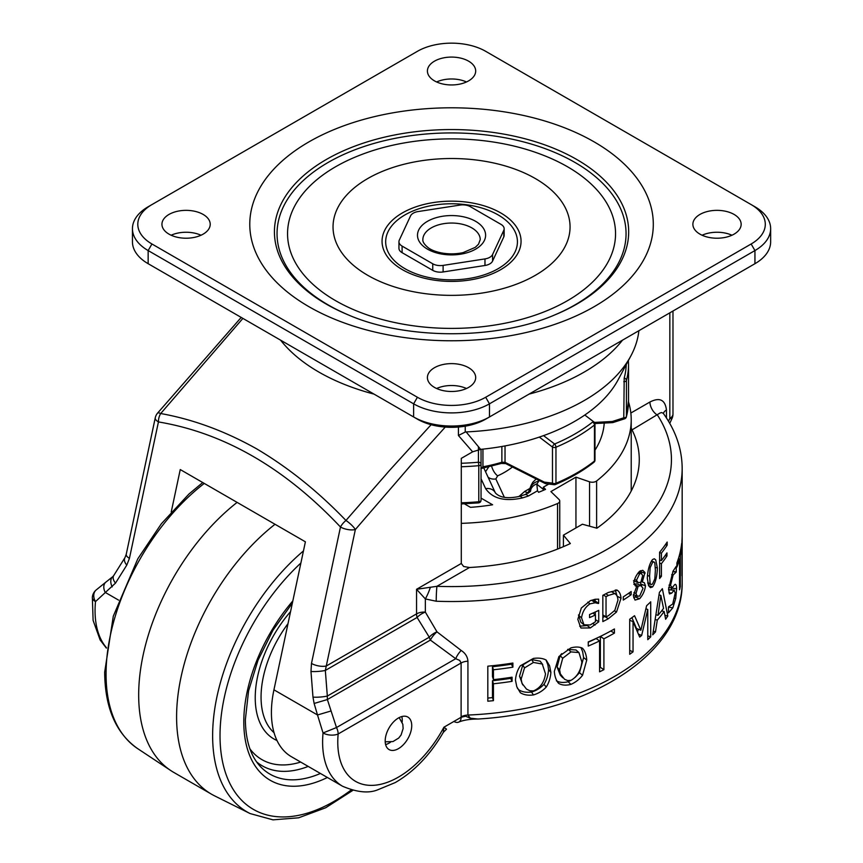 <?xml version="1.0" encoding="UTF-8"?>
<svg xmlns="http://www.w3.org/2000/svg" width="863" height="863" viewBox="0 0 863 863"><rect width="100%" height="100%" fill="white"/><g stroke="black" fill="none" stroke-linecap="round" stroke-linejoin="round"><path stroke-width="1.29" d="M478.523 502.816L478.609 502.881A2.686 2.686 0 0 0 481.047 500.206L481.047 449.332M478.674 502.795A2.686 2.611 -0 0 0 481.047 500.206A2.686 1.553 180 0 1 480.26 501.306A2.686 1.553 180 0 1 478.782 501.737L478.782 465.675A2.686 1.553 0 0 0 480.26 465.243A2.686 1.553 0 0 0 481.047 464.154L481.047 464.154A2.686 1.92 -0 0 0 478.426 462.223A174.725 100.874 180 0 1 461.295 463.269M482.622 467.929A2.686 0.636 80 0 0 482.946 466.764L480.885 468.609L501.403 463.431A2.686 1.025 72.9 0 0 501.878 462.234A107.271 61.931 180 0 1 482.946 466.764L482.946 449.138M554.963 484.531A2.686 2.006 -83.1 0 1 554.046 484.693A2.686 2.006 -83.1 0 1 552.482 483.129A20753.823 11982.28 60 0 1 544.37 482.147A2.686 1.64 116.7 0 0 545.049 483.442A2.686 2.686 0 0 0 545.934 483.712L545.934 483.712A2.686 2.006 -83.1 0 1 545.934 483.712A2.686 2.006 -83.1 0 1 544.37 482.147A53091.124 30652.325 60 0 1 505.028 462.309L501.878 462.234L501.878 446.495M545.934 483.712L554.046 484.693A2.686 2.686 0 0 0 555.416 484.51C570.216 478.253 583.064 470.831 593.96 462.244A2.686 1.769 -128.3 0 0 594.467 461.047A176.991 102.179 180 0 1 555.955 483.28A2.686 1.294 67.1 0 1 555.416 484.51M624.769 418.372A2.686 0.572 -107.9 0 1 624.607 418.803L624.607 418.803A2.686 0.572 -107.9 0 1 623.776 417.8A20753.823 16945.512 -0 0 1 612.309 421.5L612.45 422.633L594.92 423.539M505.028 445.923L505.028 462.309A2.686 1.64 116.8 0 0 505.718 463.604L505.718 463.604A2.686 1.64 116.8 0 0 505.729 463.604L501.403 463.431M505.718 463.604L545.049 483.442A2.686 1.64 116.7 0 0 545.06 483.442A2.686 1.64 116.7 0 0 545.416 483.55M612.45 422.633A2.686 2.686 0 0 0 613.129 422.503L613.129 422.503A2.686 0.572 -107.9 0 1 612.309 421.5A53034.878 43302.999 0 0 1 594.413 422.428M539.321 437.088A23540.655 13591.268 60 0 1 552.482 447.066A2.686 1.284 -52.8 0 1 554.618 444.003A22941.485 15798.736 -111.5 0 0 543.561 435.621M478.436 446.894A24162.943 3098.31 82.4 0 0 478.426 462.223L478.782 465.675A176.991 102.179 0 0 1 461.295 466.743M592.633 422.061A174.725 100.874 180 0 1 554.618 444.003A2.686 1.294 67.1 0 1 555.955 447.228L555.955 483.28A2.686 1.553 180 0 1 552.482 483.129L552.482 447.066A2.686 1.553 0 0 0 555.955 447.228A176.991 102.179 0 0 0 594.467 424.995A2.686 1.769 -128.3 0 0 592.633 422.061A2.686 1.284 -52.8 0 1 593.917 421.942L584.801 415.017M623.776 381.737A2.686 1.553 0 0 0 625.675 381.284A2.686 1.553 0 0 0 626.43 380.432L626.43 416.495A2.686 1.553 180 0 1 625.675 417.347A2.686 1.553 180 0 1 623.776 417.8L624.197 378.07A2.686 2.168 15.1 0 1 626.43 380.432A176.991 102.179 0 0 0 628.534 364.715L628.534 400.777A176.991 102.179 180 0 1 626.43 416.495A2.686 2.168 15.1 0 1 626.365 416.958A2.686 2.686 0 0 1 624.607 418.803L613.129 422.503M539.159 480.475L536.84 484.229L537.52 490.81L538.609 492.309A152.859 88.253 180 0 0 545.545 489.364L543.323 487.207L548.782 484.057M536.171 478.965L532.751 482.32L531.295 484.984A16.009 10.065 14.1 0 0 530.831 487.207A10.723 8.759 -0.7 0 1 534.704 482.687A10.723 8.759 -0.7 0 1 538.663 481.166M537.11 483.765A10.723 8.759 179.3 0 0 534.726 484.866A10.723 8.759 179.3 0 0 530.853 489.397L530.518 491.327L524.941 494.618L519.246 496.43C507.746 498.879 499.796 497.703 495.362 492.881L483.69 467.735M481.047 478.749L485.632 488.641C492.633 498.674 504.866 501.781 522.352 497.94A152.794 88.209 0 0 0 528.35 496.031A10.723 4.401 -108.6 0 0 524.941 494.618M522.352 497.94A10.723 4.056 -106.8 0 0 519.246 496.43M485.632 488.641A10.723 8.457 -24.9 0 1 491.824 489.418A10.723 8.457 -24.9 0 1 495.362 492.881M488.857 466.7L485.556 471.737M529.893 488.447L524.607 491.5A10.723 6.192 -120 0 0 528.242 492.525M488.091 477.217A10.723 8.457 155.1 0 0 489.645 478.178A10.723 8.457 155.1 0 0 495.837 478.954L497.638 475.847A75.027 43.312 0 0 0 512.417 466.991M491.586 466.085A10.723 5.383 -114.2 0 0 497.638 475.847M481.047 498.113L492.6 504.779A152.859 88.253 180 0 1 470.486 507.347L464.391 503.819M461.295 523.356A179.677 103.733 0 0 0 557.552 503.528L557.552 549.062M596.624 528.134L596.624 480.971A5.361 3.096 180 0 1 589.548 481.802L575.945 477.142L550.907 491.586L558.997 499.45A5.361 3.096 180 0 1 559.742 501.025A5.361 3.096 180 0 1 557.552 503.528M596.624 480.971A179.677 103.733 0 0 0 631.22 419.774A179.677 103.733 0 0 0 628.523 401.888M543.323 489.321L536.84 484.229M631.22 419.774L631.22 489.839A179.677 103.733 180 0 1 631.209 491.036M575.945 477.142L575.945 527.94M543.323 489.925L543.323 487.207M402.093 246.095A10.723 6.192 180 0 1 398.943 241.716A10.723 6.192 180 0 1 399.31 240.108L410.529 215.933A10.723 6.192 180 0 1 418.124 211.554L459.99 205.081A10.723 6.192 180 0 1 470.357 206.678L501.004 224.38A10.723 6.192 180 0 1 504.154 228.76A10.723 6.192 180 0 1 503.787 230.356L492.568 254.531A10.723 6.192 180 0 1 484.974 258.911L443.107 265.394A10.723 6.192 180 0 1 432.741 263.787L402.093 246.095L402.093 252.665L432.741 270.356A10.723 6.192 0 0 0 443.107 271.964L484.974 265.48A10.723 6.192 0 0 0 492.568 261.101L503.787 236.926A10.723 6.192 0 0 0 504.154 235.329L504.154 228.76M398.943 241.716L398.943 248.285A10.723 6.192 0 0 0 402.093 252.665M770.648 228.663L770.648 241.802A53.635 30.96 180 0 1 754.942 263.7L489.472 416.969A53.635 30.96 180 0 1 413.625 416.969L148.156 263.7A53.635 30.96 180 0 1 132.449 241.802L132.449 228.663A53.635 30.96 0 0 0 148.156 250.561L413.625 403.83A53.635 30.96 0 0 0 489.472 403.83L754.942 250.561A53.635 30.96 0 0 0 770.648 228.663A53.635 30.96 0 0 0 754.942 206.775L751.155 204.585A48.274 27.864 180 0 1 751.155 243.992L485.686 397.26A48.274 27.864 180 0 1 417.412 397.26L151.942 243.992A48.274 27.864 180 0 1 151.942 204.585L417.412 51.316A48.274 27.864 180 0 1 485.686 51.316L751.155 204.585M151.942 204.585L148.156 206.775A53.635 30.96 0 0 0 132.449 228.663M203.139 214.434A24.132 13.937 180 0 1 210.216 224.283A24.132 13.937 180 0 1 186.074 238.22A24.132 13.937 180 0 1 161.942 224.283A24.132 13.937 180 0 1 176.839 211.413A24.132 13.937 180 0 1 203.139 214.434M468.609 367.703A24.132 13.937 180 0 1 475.686 377.552A24.132 13.937 180 0 1 451.543 391.489A24.132 13.937 180 0 1 427.412 377.552A24.132 13.937 180 0 1 442.309 364.682A24.132 13.937 180 0 1 468.609 367.703M468.609 61.165A24.132 13.937 180 0 1 475.686 71.014A24.132 13.937 180 0 1 451.543 84.952A24.132 13.937 180 0 1 427.412 71.014A24.132 13.937 180 0 1 442.309 58.145A24.132 13.937 180 0 1 468.609 61.165M734.089 214.434A24.132 13.937 180 0 1 741.155 224.283A24.132 13.937 180 0 1 717.024 238.22A24.132 13.937 180 0 1 692.881 224.283A24.132 13.937 180 0 1 707.779 211.413A24.132 13.937 180 0 1 734.089 214.434M751.155 243.992L754.942 250.561L754.942 263.7L751.155 265.89A48.274 27.864 0 0 0 751.209 265.858M417.412 397.26L413.625 403.83L413.625 416.969L417.412 419.159A48.274 27.864 0 0 0 485.686 419.159L489.472 416.969L489.472 403.83L485.686 397.26M151.888 265.858A48.274 27.864 0 0 0 151.942 265.89L148.156 263.7L148.156 250.561L151.942 243.992M171.144 235.232A24.132 13.937 180 0 1 201.003 235.232M436.613 388.501A24.132 13.937 180 0 1 466.484 388.501M436.613 81.963A24.132 13.937 180 0 1 466.484 81.963M702.094 235.232A24.132 13.937 180 0 1 731.953 235.232M352.794 790.4L325.675 807.768L298.641 817.8L272.988 819.85L250.119 813.561L214.628 795.869A168.943 97.541 -60 0 1 211.586 794.24L173.657 772.342A168.943 97.541 -60 0 1 170.734 770.519A168.943 97.541 -60 0 1 138.673 694.995A168.943 97.541 -60 0 1 237.109 502.385M211.586 794.24A168.943 97.541 -60 0 1 182.082 672.406A168.943 97.541 -60 0 1 275.027 524.273M652.547 584.003L654.834 578.836L655.373 570.249L654.812 562.816L653.787 561.921L652.547 562.482L650.152 567.649L649.58 576.214L650.13 583.593L651.231 584.564L652.547 584.003M651.845 560.432L652.083 561.349M648.976 583.841L648.296 584.898M652.547 559.558L654.251 558.771L655.718 559.839L657.379 568.005C657.056 576.527 655.449 582.838 652.547 586.926L650.454 587.638L648.706 585.826L647.293 578.372C647.757 569.871 649.505 563.604 652.547 559.558M628.426 593.431L631.166 594.704A230.626 133.15 180 0 1 623.28 600.055L623.28 596.862A230.626 133.15 0 0 0 631.166 591.511L631.166 594.704M595.319 611.975L595.319 614.866M578.523 614.92L580.885 622.266L583.852 624.704M595.211 599.256L594.941 601.112L591.856 600.346L595.2 602.762L589.979 603.863C585.319 606.948 582.503 611.587 581.533 617.8L583.96 624.801L580.885 622.266M591.856 600.346L591.155 600.357M586.916 625.546L579.677 626.193M595.459 619.558L598.739 621.845L590.346 627.93L581.047 628.027M592.859 613.086L595.459 614.974A230.626 133.15 180 0 1 589.558 617.606L589.558 614.542A230.626 133.15 0 0 0 598.739 610.368L598.739 621.845M583.96 624.801L590.227 624.963L595.459 621.759L595.459 614.974M594.941 601.112L598.361 603.496L595.2 602.762M595.211 600.982L598.642 603.366A230.626 133.15 180 0 1 598.361 603.496M580.777 627.779L577.832 619.343L581.338 607.994L590.368 600.67L595.092 599.278L598.642 599.149L598.642 603.366M614.834 610.335L617.973 600.098C617.692 596.527 616.56 594.359 614.564 593.593L608.437 595.427A230.626 133.15 180 0 1 606.031 596.689L606.031 616.926A230.626 133.15 0 0 0 608.437 615.653L614.834 610.335M611.382 591.63L615.233 593.83L611.382 591.63M603.41 595.017L606.031 596.689M602.838 614.877L606.031 616.926M615.276 589.968L617.088 596.16L621.026 598.264L616.506 612.029L608.339 618.728A230.626 133.15 180 0 1 602.838 621.587L602.838 595.308A230.626 133.15 0 0 0 608.286 592.482L617.304 590.206M605.028 616.279L604.693 616.452A225.265 130.054 180 0 1 602.838 617.444M616.538 589.925C619.127 590.993 620.626 593.776 621.026 598.264M614.434 610.853L616.506 612.029M640.896 582.212L642.708 575.427L641.069 573.356L639.591 573.895L636.452 580.303L638.275 582.708L640.896 582.212M633.485 580.788L638.275 582.708M639.645 596.106L643.043 588.296L640.918 585.589L638.178 586.171L635.999 593.496L637.067 596.031L639.645 596.106M637.207 583.938L641.673 585.707L637.207 583.938M636.506 583.82L633.841 584.348M634.24 584.51L638.178 586.171M640.637 582.288L640.864 585.384M636.311 595.837L633.712 597.854M640.443 570.723L640.4 573.01M641.209 581.565L644.348 582.73L645.481 585.815C644.834 590.756 642.881 595.071 639.612 598.749L635.039 600.087L633.345 595.75L636.657 586.473L635.858 586.182M641.252 581.479L642.331 582.007M635.125 585.707L636.657 586.365L633.83 582.698C634.542 578.415 636.473 574.607 639.612 571.284L642.741 570.292L644.952 572.493L642.331 581.899M665.33 544.747L667.175 545.157A230.626 133.15 180 0 1 661.414 553.129L661.414 560.54A230.626 133.15 0 0 0 666.948 552.903L666.948 556.009A230.626 133.15 180 0 1 661.414 563.647L661.414 576.29A230.626 133.15 180 0 1 659.602 578.534L659.602 552.255A230.626 133.15 0 0 0 667.175 542.04L667.175 545.157M659.602 575.815L661.414 576.29M659.602 563.172L661.414 563.647M665.103 555.599L666.948 556.009M659.602 560.065L661.414 560.54M659.602 552.654L661.414 553.129M666.452 417.972L666.452 410.001C665.157 399.742 659.656 397.077 649.925 402.018A10.723 6.192 -120 0 0 652.148 409.494A10.723 6.192 -120 0 0 657.509 415.157A219.892 126.958 180 0 1 436.926 586.301L416.549 589.3L425.351 598.933L436.214 601.231A230.626 133.15 0 0 0 682.169 468.382L682.169 534.682A230.626 133.15 0 0 1 681.932 540.734L681.932 575.761A230.626 133.15 180 0 0 682.169 569.72A230.626 133.15 180 0 0 682.148 567.649M461.198 650.475A10.723 4.283 -56.3 0 0 455.729 658.706L459.699 660.411L461.112 662.989L461.112 716.851A10.723 6.192 0 0 1 464.24 715.6A10.723 6.192 0 0 1 467.929 715.049A230.626 133.15 180 0 0 682.169 582.234C683.507 653.582 589.224 712.611 477.962 719.03L470.367 718.199L467.929 715.103L467.929 661.198C467.584 656.743 465.34 653.172 461.198 650.475L436.98 631.835L425.351 612.115A10.723 5.059 -30.8 0 0 417.099 617.455L429.267 637.207L327.325 696.063L325.329 670.443L355.362 529.537L410.594 465.513L445.254 427.077M682.148 536.764A230.626 133.15 180 0 1 682.169 538.836A230.626 133.15 180 0 1 682.126 541.586L682.126 551.177A230.626 133.15 0 0 0 682.169 548.426L682.169 538.836M682.148 550.497A230.626 133.15 180 0 1 682.169 552.568A230.626 133.15 180 0 1 682.126 555.33L682.126 568.329A230.626 133.15 0 0 0 682.169 565.578L682.169 552.568M668.609 606.765L672.719 604.035L675.244 592.859L673.895 590.443L671.716 593.151L669.494 593.949L668.577 589.127L673.021 571.187L676.247 566.333L676.247 571.889A230.626 133.15 180 0 1 676.15 572.126L673.129 575.006L670.508 585.405L672.201 587.768L674.596 584.736C675.837 583.766 676.506 585.125 676.614 588.782L675.729 598.415L672.838 607.832L668.469 612.838L668.469 606.991A230.626 133.15 -0 0 0 668.609 606.765L668.577 606.818M668.728 589.623L674.424 590.163L668.588 589.796M676.15 572.126L672.816 571.63M668.663 587.563L672.201 587.768M674.596 584.736L675.341 584.327M650.713 601.824L650.713 636.851A230.626 133.15 180 0 1 647.779 639.677L647.779 609.494L641.662 635.438A230.626 133.15 180 0 1 639.677 637.088L633.043 621.694L633.043 651.867A230.626 133.15 180 0 1 629.71 654.262L629.71 619.235A230.626 133.15 0 0 0 634.553 615.707L640.875 630.227L646.603 605.729A230.626 133.15 0 0 0 650.713 601.824M582.536 648.275C584.941 650.788 586.344 654.726 586.743 660.076L582.536 675.276C579.397 679.354 575.524 682.385 570.918 684.381C566.182 685.6 562.169 685.319 558.868 683.539C556.268 680.821 554.747 676.775 554.326 671.403L558.9 656.538L570.918 647.876C575.686 646.646 579.558 646.775 582.536 648.275L582.644 648.361M557.692 682.245L558.275 682.978M512.892 663.043L512.892 667.185A230.626 133.15 180 0 1 493.442 669.764L493.442 679.645A230.626 133.15 0 0 0 512.083 677.196L512.083 681.339A230.626 133.15 180 0 1 493.442 683.787L493.442 700.659A230.626 133.15 180 0 1 487.822 701.209L487.822 666.182A230.626 133.15 0 0 0 512.892 663.043M533.431 658.426C538.641 657.714 542.903 658.275 546.214 660.109L549.602 665.837L550.885 672.363C550.475 677.951 548.911 682.86 546.214 687.099C542.73 690.832 538.469 693.442 533.431 694.931C528.264 695.632 523.906 694.909 520.357 692.773L516.797 686.765L515.459 680.141C515.934 674.564 517.573 669.774 520.389 665.772L533.431 658.426M603.906 669.677A230.626 133.15 180 0 1 599.58 671.824L599.58 640.929A230.626 133.15 180 0 1 588.264 646.063L588.264 641.921A230.626 133.15 0 0 0 614.413 628.965L614.413 633.108A230.626 133.15 180 0 1 603.906 638.793L603.906 669.677L600.368 667.347A225.265 130.054 180 0 1 599.58 667.746M655.492 631.889A230.626 133.15 180 0 1 652.73 634.812L659.408 592.374A230.626 133.15 0 0 0 662.353 588.695L667.8 615.988A230.626 133.15 180 0 1 665.632 619.235A2418.924 1306.658 -154.6 0 0 664.154 611.522A230.626 133.15 180 0 1 657.282 620.098A2418.924 2099.776 61.7 0 1 655.492 631.889L653.323 631.231M680.324 586.538A230.626 133.15 180 0 1 679.537 589.796L679.537 558.911A230.626 133.15 180 0 1 676.916 567.088L676.916 562.935A230.626 133.15 0 0 0 681.694 543.237L681.694 547.379A230.626 133.15 180 0 1 680.324 555.653L680.324 586.538L679.537 586.484M676.614 588.782L671.382 588.102L671.328 589.688M672.903 571.446L676.247 571.889M668.987 592.665L671.716 593.151M646.085 608.027L646.085 608.89M631.943 617.638L636.473 628.458L640.875 630.227M638.318 629.192L637.606 632.191M647.779 635.869L650.713 636.851M629.71 650.368L633.043 651.867M629.71 620.184L633.043 621.694M638.447 634.165L641.662 635.438M645.902 608.825L647.779 609.494M570.95 680.346C577.153 676.819 580.788 670.724 581.878 662.05L578.944 652.568L570.95 651.899L562.698 658.275L559.612 669.828L560.357 673.895L564.531 679.246L567.692 680.573L570.95 680.346M567.617 649.461L575.955 649.968L578.944 652.568M561.705 653.658L560.119 655.567L557.099 667.099L560.335 675.2L562.805 677.789M571.09 680.292L568.145 681.738C563.517 682.913 559.591 682.601 556.376 680.799M580.928 647.563L582.654 651.727L583.604 657.563L579.494 672.73L575.146 677.369M511.457 663.269L511.457 664.197A225.265 130.054 180 0 1 492.471 666.721L492.471 676.603L493.442 679.645M510.669 677.412L510.669 678.35A225.265 130.054 180 0 1 492.471 680.745L492.471 697.606A225.265 130.054 180 0 1 487.822 698.081M511.457 664.197L512.892 667.185M492.471 697.606L493.442 700.659M492.471 680.745L493.442 683.787M510.669 678.35L512.083 681.339M492.471 666.721L493.442 669.764M533.463 690.896C540.26 688.048 544.273 682.353 545.492 673.809L542.266 664.025L533.463 662.45L524.499 667.93L521.155 679.138L521.964 683.291L526.473 689.095L529.914 690.767L533.463 690.896M540.162 661.177L542.751 664.575L540.162 661.177L531.565 659.548L522.795 664.985L519.537 676.193L522.708 684.866M545.988 659.947L547.876 664.834L548.577 669.569C548.167 675.146 546.646 680.055 544.014 684.283C540.605 687.984 536.452 690.573 531.532 692.04C526.484 692.709 522.223 691.975 518.76 689.817L517.336 688.124M603.054 635.071A225.265 130.054 180 0 1 600.368 636.463L600.368 667.347M599.58 640.929L596.139 638.555A225.265 130.054 180 0 1 588.264 642.191M600.368 636.463L603.906 638.793M610.777 631.004L614.413 633.108M657.984 615.319A230.626 133.15 0 0 0 663.539 608.372L660.842 595.384L657.984 615.319L655.988 614.747M659.03 594.898L660.842 595.384M661.964 610.465L662.061 611.004M655.233 619.494L657.282 620.098M661.619 610.896L664.154 611.522M664.898 615.373L667.8 615.988M679.31 555.578L680.324 555.653M681.123 547.358L681.694 547.379M678.35 558.803L679.537 558.911M631.22 427.983L632.05 429.86A187.713 108.382 180 0 1 639.267 459.623A187.713 108.382 180 0 1 596.894 528.21L582.385 524.219L563.42 535.157L570.346 543.539A187.713 108.382 180 0 1 469.483 567.509L463.647 566.495L461.295 563.474L461.295 458.372L472.633 451.824L480.648 449.364A174.304 100.637 0 0 0 618.124 379.796L630.929 355.804A187.713 108.382 0 0 0 638.89 330.702M280.583 340.162A187.713 108.382 0 0 0 374.035 394.111M431.133 424.704L388.997 471.025L345.955 520.475C318.123 491.522 288.425 467.692 256.861 448.965C225.103 431.133 193.053 419.332 160.712 413.528L242.891 318.393M529.062 394.111A187.713 108.382 0 0 0 622.514 340.162M171.23 511.986L180.248 469.558L305.394 541.813L273.938 689.817A96.537 55.739 120 0 0 291.403 756.711L342.6 786.269C356.958 792.32 368.63 793.518 377.606 789.861L395.297 782.547C414.262 771.522 430.259 754.791 443.312 732.374L443.906 727.218L453.916 721.446A10.194 5.879 60 0 0 459.008 721.953A10.194 5.879 60 0 0 461.122 717.282L443.906 727.218L446.505 729.159L443.312 732.374M273.938 689.817L317.508 714.974L323.042 732.967L336.494 727.541L327.368 699.548L327.325 696.063A10.723 1.78 -4.4 0 1 320.097 697.056A10.723 1.78 -4.4 0 1 312.978 697.11L314.132 703.464L327.368 699.548L430.389 640.076A10.723 6.192 60 0 1 429.267 637.207A10.723 5.2 -32.5 0 1 436.98 631.835A10.723 3.83 -51.2 0 0 430.389 640.076L455.729 658.706L336.494 727.541A10.723 6.192 -120 0 1 338.156 733.982L461.112 662.989A10.723 6.192 0 0 1 464.24 661.738A10.723 6.192 0 0 1 467.929 661.198M118.587 600.13L105.21 592.406A10.723 7.184 -128.4 0 1 103.862 585.945A10.723 7.184 -128.4 0 1 105.858 582.137L96.171 589.968A10.723 8.123 50.3 0 0 96.171 589.968A10.723 8.123 50.3 0 0 96.181 589.968A10.723 8.123 50.3 0 0 95.491 601.597L115.513 583.108A10.723 6.235 -147.9 0 1 113.15 577.563A10.723 6.235 -147.9 0 1 113.733 575.556L124.995 557.584A10.723 6.235 -147.9 0 1 124.995 557.574M115.513 583.108L126.775 565.136A10.723 6.235 -147.9 0 1 124.412 559.591A10.723 6.235 -147.9 0 1 124.995 557.584L126.246 554.251A10.723 4.293 -168 0 0 126.214 554.704A10.723 4.293 -168 0 0 129.439 558.339L158.436 421.921C224.153 432.946 284.833 467.973 340.475 527.023A10.723 4.714 -44 0 1 345.955 520.475A10.723 2.632 40.3 0 1 355.362 529.537A10.723 4.293 12 0 1 340.475 527.023L311.478 663.442A10.723 4.293 12 0 0 318.976 665.988A10.723 4.293 12 0 0 326.365 665.966L416.549 613.895A10.723 6.192 180 0 1 425.351 612.115L425.351 598.933A10.723 1.618 113.5 0 0 430.335 587.358M112.201 586.872A10.723 7.184 -128.4 0 1 110.852 580.411A10.723 7.184 -128.4 0 1 112.848 576.603L112.848 576.603A10.723 7.184 -128.4 0 1 112.859 576.592L105.858 582.137M314.132 703.464L317.508 714.974L330.734 711.069M311.478 663.442L310.982 671.479A10.723 1.78 -4.4 0 0 318.113 671.425A10.723 1.78 -4.4 0 0 325.329 670.443L417.099 617.455A10.723 6.192 -120 0 1 416.549 613.895L416.549 589.3L461.295 563.474M411.727 725.654A18.77 10.841 -60 0 1 403.539 744.542A18.77 10.841 -60 0 1 389.073 749.569A18.77 10.841 -60 0 1 389.073 727.897A18.77 10.841 -60 0 1 407.843 717.056A18.77 10.841 -60 0 1 411.727 725.654M402.147 722.126A18.77 10.841 120 0 0 402.244 720.184A18.77 10.841 120 0 0 401.813 716.549M385.61 744.607A18.77 10.841 120 0 0 390.605 742.115M458.426 427.034L458.426 435.502L465.233 432.039L465.233 426.182M480.648 449.364L466.139 431.921L465.233 432.039M466.139 431.921A187.713 108.382 0 0 0 630.929 355.804M155.254 417.832A10.723 10.723 0 0 1 157.562 413.129A10.723 2.632 40.3 0 1 160.712 413.528A10.723 7.163 100.6 0 0 158.436 421.921A10.723 4.293 12 0 1 155.254 417.832L126.246 554.251M632.05 429.86L660.012 413.032L661.597 412.546L663.205 413.258M669.742 423.377L671.986 418.555A10.723 1.338 -155.1 0 1 669.839 418.415A10.723 6.192 0 0 0 672.978 414.035L672.978 311.025M469.483 567.509L436.926 586.301A10.723 0.583 92.2 0 0 436.214 601.231M478.026 719.019L471.435 718.717L465.589 716.204L461.122 717.282A13.948 8.047 120 0 1 461.112 716.851M563.42 546.646L563.42 535.157M461.295 503.938L478.609 502.881L478.782 501.737A176.991 102.179 180 0 1 461.295 502.805M593.96 462.244A2.686 2.686 0 0 0 594.985 460.141A2.686 1.553 180 0 1 594.467 461.047L594.467 424.995A2.686 1.553 0 0 0 594.985 424.078A2.686 2.686 0 0 0 593.917 421.942M626.247 364.585A174.725 100.874 180 0 1 624.197 378.07M528.48 493.043L530.831 487.207L530.853 489.397A4028.301 688.944 103.6 0 1 529.666 492.212M528.35 496.031L537.52 490.81M594.985 450.173A152.794 88.209 0 0 0 604.229 423.064M504.348 497.304L495.837 478.954M524.607 491.5L518.868 496.549M589.548 481.802L589.548 526.182M432.741 270.356L432.741 263.787M443.107 271.964L443.107 265.394M484.974 265.48L484.974 258.911M492.568 261.101L492.568 254.531M503.787 236.926L503.787 230.356M427.465 221.327A34.056 19.666 0 0 0 442.73 254.229A34.056 19.666 0 0 0 484.445 230.141A34.056 19.666 0 0 0 427.465 221.327M431.263 227.897A28.695 16.57 180 0 1 462.525 224.304A28.695 16.57 180 0 1 480.238 239.612L478.534 244.186L475.286 247.347L463.053 252.632C446.883 256.138 432.201 251.413 427.692 247.26C424.197 244.272 422.579 241.726 422.859 239.612A28.695 16.57 180 0 1 431.263 227.897M308.878 306.656A201.759 116.483 0 0 0 646.43 254.434A201.759 116.483 0 0 0 399.332 111.769A201.759 116.483 0 0 0 308.878 306.656M754.942 263.7L751.155 265.89L754.942 263.7M485.686 419.159L489.472 416.969M417.412 419.159L413.625 416.969M151.942 265.89L148.156 263.7L151.942 265.89M326.311 304.121A177.12 102.255 0 0 0 348.361 314.93C406.095 340.011 497.002 340.011 554.736 314.93A177.12 102.255 0 0 0 576.786 159.504A177.12 102.255 0 0 0 326.311 159.504A177.12 102.255 0 0 0 326.311 304.121M553.981 315.243A174.499 100.744 0 0 0 574.941 162.438A174.499 100.744 0 0 0 318.803 168.285A174.499 100.744 0 0 0 349.127 315.243M359.99 155.167A164.002 94.682 0 0 0 335.588 300.669A164.002 94.682 0 0 0 567.509 300.669A164.002 94.682 0 0 0 567.509 166.764A164.002 94.682 0 0 0 542.924 155.092M367.746 275.319A118.511 68.425 0 0 0 535.351 275.319A118.511 68.425 0 0 0 535.351 178.555A118.511 68.425 0 0 0 367.746 178.555A118.511 68.425 0 0 0 367.746 275.319M500.691 212.913A69.493 40.119 0 0 0 384.423 230.906A69.493 40.119 0 0 0 469.537 280.044A69.493 40.119 0 0 0 500.691 212.913M498.134 214.909A65.879 38.037 0 0 0 387.919 231.964A65.879 38.037 0 0 0 468.598 278.544A65.879 38.037 0 0 0 498.134 214.909M202.729 482.536L188.911 494.068L161.349 523.776L137.8 558.825L113.29 616.182L104.682 672.115C104.908 707.736 115.901 733.248 137.659 748.631A166.516 96.138 -60 0 1 106.063 674.197A166.516 96.138 -60 0 1 204.272 483.42M250.119 813.561A166.516 96.138 -60 0 1 212.632 735.718A166.516 96.138 -60 0 1 303.463 550.918M351.198 789.958A161.165 93.042 -60 0 1 220.022 735.61A161.165 93.042 -60 0 1 300.896 563.01M327.39 777.487A127.541 73.635 -60 0 1 243.798 721.889A127.541 73.635 -60 0 1 292.837 600.907M320.41 773.464A122.341 70.637 -60 0 1 260.087 766.204C250.518 755.783 245.61 740.292 245.362 719.699L248.576 690.875L258.005 660.26L272.988 630.227L292.374 603.086M308.21 766.42A119.008 68.706 -60 0 1 256.602 761.9M300.68 762.061A113.808 65.707 -60 0 1 249.936 748.89M276.98 740.497A89.914 51.909 -60 0 1 255.232 697.768A89.914 51.909 -60 0 1 290.561 611.608M274.035 732.676A84.973 49.062 -60 0 1 261.058 697.088A84.973 49.062 -60 0 1 287.994 623.669M648.965 567.25L650.152 567.649M647.433 575.47L649.58 576.214M647.703 582.762L650.13 583.593M655.297 567.39L657.379 568.005M648.62 585.653L652.547 586.926M587.239 625.546L590.346 627.93M592.924 623.518L595.049 625.06M578.512 615.243L581.533 617.8M587.779 602.169L589.979 603.863M605.804 593.787L608.437 595.427M604.693 616.452L608.339 618.728M637.897 573.194L639.591 573.895M634.553 579.494L636.452 580.303M633.938 592.601L635.999 593.496M635.233 596.959L639.612 598.749M640.972 584.143L645.481 585.815M640.54 571.662L645.039 573.345M668.469 607.088L672.838 607.832M674.532 598.242L675.729 598.415M669.019 585.114L670.508 585.405M671.641 574.758L673.129 575.006M576.009 650.012L578.922 652.547M568.178 649.246L570.95 651.899M560.119 655.567L562.698 658.275M557.099 667.099L559.612 669.828M568.145 681.738L570.918 684.381M579.494 672.73L582.536 675.276M583.604 657.563L586.743 660.076M531.565 659.548L533.463 662.45M522.795 664.985L524.499 667.93M519.537 676.193L521.155 679.138M518.76 689.817L520.357 692.773M531.532 692.04L533.431 694.931M544.014 684.283L546.214 687.099M548.577 669.569L550.885 672.363M443.906 727.218A85.815 49.547 120 0 1 373.798 785.298A85.815 49.547 120 0 1 338.156 733.982A10.723 5.458 -174.7 0 1 323.042 732.967A96.537 55.739 120 0 0 342.6 786.269M106.44 647.703A96.537 55.739 -60 0 1 95.491 601.597A10.723 5.458 -174.7 0 1 92.352 597.239L93.107 620.411L100.151 639.99L106.376 648.124M310.982 671.479L312.978 697.11M649.925 402.018L630.842 413.032M666.452 410.001A10.723 6.192 0 0 0 663.507 413.183A10.723 6.192 0 0 0 663.41 413.528M669.839 312.838L669.839 418.415A9222.73 5324.775 -60 0 1 668.512 421.273M458.426 435.502L472.633 451.824M126.775 565.136L129.439 558.339M628.534 400.777L626.365 416.958M594.985 460.141L594.985 424.078M628.393 360.551L628.534 364.715M531.295 484.963L527.908 493.356M559.742 548.188L559.742 501.025M360.022 155.157L360.022 155.157C415.222 133.463 487.811 133.441 543.075 155.157M137.659 748.631L170.734 770.519M385.2 741.813L392.967 741.565L398.706 738.059L401.079 735.006L403.129 728.555L402.816 724.273L399.181 717.595M651.403 561.133L654.046 561.964M647.854 583.464L650.972 584.51M638.598 572.298L641.554 573.464M633.388 594.596L637.671 596.409M682.169 582.234L682.169 569.72M241.209 317.422L157.595 413.097M671.986 418.555A10.723 10.723 0 0 0 672.978 414.035M663.345 413.431C675.751 430.691 682.029 449.008 682.169 468.382M477.962 719.03L478.016 719.019C470.4 719.03 464.067 720.001 459.008 721.953M113.733 575.556L112.848 576.603M96.181 589.968A10.723 10.723 0 0 0 92.352 597.239"/></g></svg>
